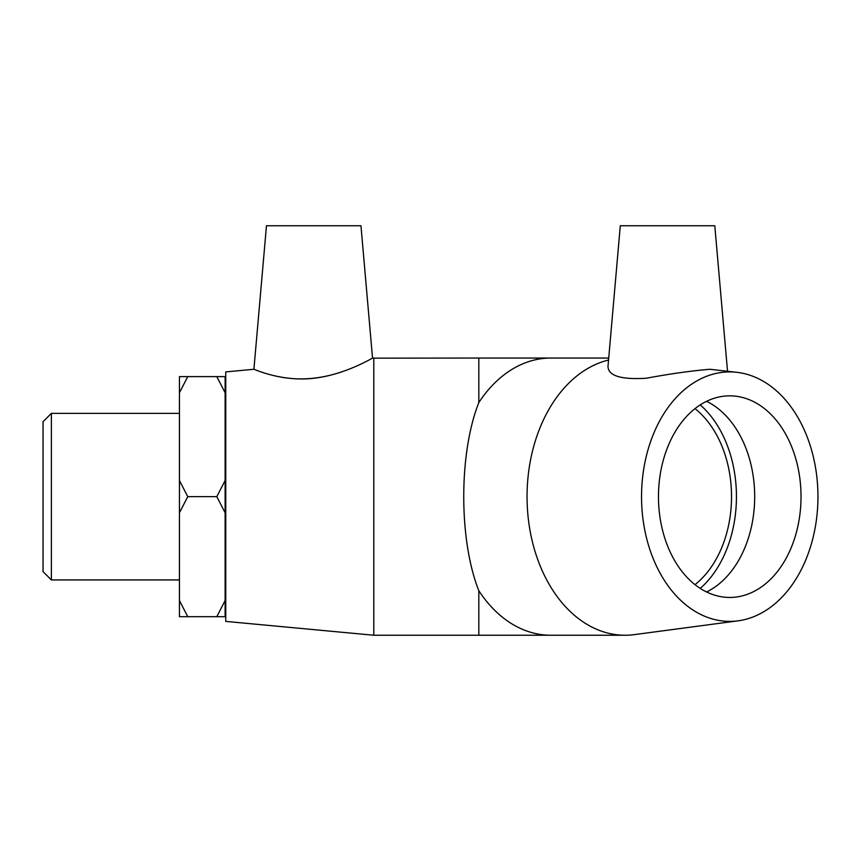 <?xml version="1.0" encoding="UTF-8"?>
<svg xmlns="http://www.w3.org/2000/svg" width="861" height="861" viewBox="0 0 861 861"><rect width="100%" height="100%" fill="white"/><g stroke="black" fill="none" stroke-linecap="round" stroke-linejoin="round"><path stroke-width="1.29" d="M51.38 413.366L43.05 421.686L43.05 571.607L51.38 579.937L51.38 413.366L179.443 413.366M187.763 376.623L179.443 376.623L179.443 392.767L187.763 376.623L216.8 376.623L225.119 392.767L225.119 480.503L216.8 496.646L187.763 496.646L179.443 480.503L179.443 392.767M225.119 392.767L225.119 376.623L216.8 376.623M216.8 496.646L225.119 512.79L225.119 600.537L216.8 616.68L187.763 616.68L179.443 600.537L179.443 512.79L187.763 496.646M179.443 600.537L179.443 616.68L187.763 616.68M216.8 616.68L225.119 616.68L225.119 600.537M179.443 480.503L179.443 512.79M225.119 512.79L225.119 480.503M694.999 408.641A100.802 71.28 -90 0 1 731.527 496.646A100.802 71.28 -90 0 1 694.999 584.662M727.513 371.059L714.791 225.754L620.297 225.754L607.995 366.366C608.21 375.816 620.975 379.776 646.288 378.237C670.095 373.814 691.275 370.833 709.83 369.272L738.006 372.458A124.737 88.209 -90 0 1 817.95 496.646A124.737 88.209 -90 0 1 738.006 620.846A124.737 88.209 -90 0 1 641.639 502.49A124.737 88.209 -90 0 1 729.741 371.909A124.737 88.209 -90 0 1 738.006 372.458M738.006 620.846L634.234 634.643A138.599 98.003 -90 0 1 625.054 635.246A138.599 98.003 -90 0 1 527.406 508.367A138.599 98.003 -90 0 1 608.544 360.027M608.716 358.047L550.792 358.047A138.599 98.003 -90 0 0 478.824 402.582C458.719 453.209 458.719 540.095 478.824 590.721L478.824 635.246L550.792 635.246A138.599 98.003 -90 0 1 478.824 590.721M700.219 404.907A107.765 76.198 -90 0 1 700.219 588.397M706.58 401.323A100.802 71.28 -90 0 1 754.688 496.646A100.802 71.28 -90 0 1 706.58 591.981M729.741 395.845A100.802 71.28 -90 0 1 801.021 496.646A100.802 71.28 -90 0 1 729.741 597.448A100.802 71.28 -90 0 1 658.471 496.646A100.802 71.28 -90 0 1 729.741 395.845M372.544 358.165L360.963 225.754L266.469 225.754L253.909 369.272C253.285 368.723 279.308 381.262 310.681 378.582C343.98 375.751 372.899 357.573 372.544 358.165L478.824 358.047L478.824 402.582M276.596 376.246C297.658 380.874 319.366 379.421 341.731 371.877M373.803 358.047L373.803 635.246L478.824 635.246M253.909 369.272L225.754 371.909L225.754 621.394L373.803 635.246M51.38 579.937L179.443 579.937M225.119 597.448L225.754 597.448M225.119 395.845L225.754 395.845M478.824 358.047L550.792 358.047M625.054 635.246L550.792 635.246"/></g></svg>
